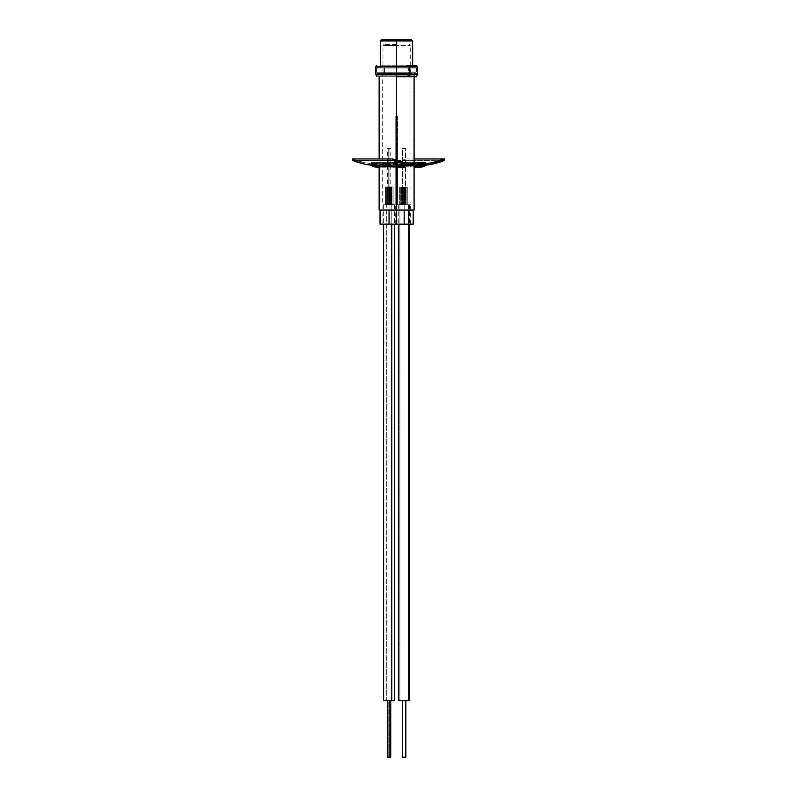 <?xml version="1.0" encoding="UTF-8"?>
<svg xmlns="http://www.w3.org/2000/svg" width="797" height="797" viewBox="0 0 797 797"><rect width="100%" height="100%" fill="white"/><g stroke="black" fill="none" stroke-linecap="round" stroke-linejoin="round"><path stroke-width="0.6" stroke-dasharray="3.98 2.99" d="M396.607 44.363L384.094 44.363L396.607 44.363M396.607 45.489L382.968 45.489L396.607 45.489L396.607 72.766L382.968 72.766L396.607 72.766L396.607 45.489L382.968 45.489L396.607 45.489L396.607 72.766L396.607 68.034L396.607 72.766L416.622 72.766L396.607 72.766L396.607 68.034L416.622 68.034L396.607 68.034L396.607 40.976L412.677 40.976L380.548 40.976L396.607 40.976L396.607 68.034L412.677 68.034L396.607 68.034L396.607 65.782L396.607 68.034L380.548 68.034L416.622 68.034L376.602 68.034L412.677 68.034L376.602 68.034L396.607 68.034L396.607 72.766L376.602 72.766L416.622 72.766L376.602 72.766L410.256 72.766L382.968 72.766L396.607 72.766L396.607 45.489L410.256 45.489L396.607 45.489M396.607 39.85L381.673 39.85L396.607 39.85M396.607 72.766L410.256 72.766L396.607 72.766L396.607 76.711L414.081 76.711L396.607 76.711L396.607 72.766L416.622 72.766L396.607 72.766L396.607 116.472L395.77 116.511L395.77 204.769L382.241 204.769L396.607 204.769L396.607 72.766L382.241 72.766L396.607 72.766L396.607 204.769L410.983 204.769L397.454 204.769L397.454 116.511L396.607 116.472L396.607 72.766L416.622 72.766L376.602 72.766L410.983 72.766L376.602 72.766L396.607 72.766L396.607 76.711L396.607 72.766M404.169 224.166L397.962 224.166L404.169 224.166L404.169 204.769L404.169 224.166L404.169 210.069L413.185 210.069L396.607 210.069L396.607 224.166L382.859 224.166L389.056 224.166L389.056 204.769L389.056 224.166L389.056 210.069L396.607 210.069L396.607 76.711L376.602 76.711L416.622 76.711L379.133 76.711L396.607 76.711L379.133 76.711L396.607 76.711L396.607 210.069L414.081 210.069L380.039 210.069L389.056 210.069L389.056 224.166L380.039 224.166L389.056 224.166L389.056 204.769L382.859 204.769L389.056 204.769L389.056 224.166L396.607 224.166L396.607 210.069L379.133 210.069L404.169 210.069L404.169 224.166L396.607 224.166L404.169 224.166L404.169 204.769L397.962 204.769L404.169 204.769L404.169 224.166L413.185 224.166L404.169 224.166M396.607 160.426L396.607 166.852L396.607 160.426M389.056 210.069L380.039 210.069L389.056 210.069M389.056 204.769L395.262 204.769L389.056 204.769M404.169 204.769L397.962 204.769L404.169 204.769M389.056 224.166L395.262 224.166L389.056 224.166M395.77 204.769L410.973 204.769L395.77 204.769L395.77 116.551L395.77 141.368L397.454 141.368L397.454 116.511L396.607 116.472L395.77 116.511L395.77 204.769L397.454 204.769L397.454 116.511L397.454 204.769L397.454 116.551L395.77 116.551L395.77 204.769M395.77 116.551L397.454 116.551L397.454 141.368L395.77 141.368L395.77 116.551M407.327 74.679L378.854 74.679L385.897 74.679L385.897 75.815L378.854 75.815L407.327 75.815L407.327 74.679L378.884 74.679L414.34 74.679L407.327 74.679L407.327 75.815L414.34 75.815L378.884 75.815L414.37 75.815L385.897 75.815L385.897 74.679L407.327 74.679M408.582 75.815L376.802 75.815L408.582 75.815M417.409 66.908L383.975 66.908L383.975 74.679L383.975 66.908L417.558 66.908M416.243 65.782L406.639 65.782L406.609 66.908L380.069 66.908L413.155 66.908L386.615 66.908L386.615 65.782L413.185 65.782L380.039 65.782L386.615 65.782L386.615 66.908L406.609 66.908L406.609 65.782L384.652 65.782L416.283 65.782M407.905 66.908L377.927 66.908L407.905 66.908M384.642 68.034L408.582 68.034L376.772 68.034L384.642 68.034L384.642 73.553L376.772 73.553L408.582 73.553L408.582 68.034L408.582 73.553L376.911 73.553L416.452 73.553L384.642 73.553L384.642 68.034L416.452 68.034L384.642 68.034M385.32 74.679L415.287 74.679L385.32 74.679M406.609 65.782L408.991 65.782M388.199 204.769L388.199 148.411L390.749 148.411L389.922 148.411L389.922 204.769L390.749 204.769L383.656 204.769L394.465 204.769L391.805 204.769L391.805 224.166L391.805 204.769L387.382 204.769L394.465 204.769L383.646 204.769L390.729 204.769L387.372 204.769L389.922 204.769L389.922 148.411L387.372 148.411L388.199 148.411L388.199 204.769M388.199 700.782L394.465 700.782L386.306 700.782L386.306 204.769L386.306 700.782L390.729 700.782L387.372 700.782L388.199 700.782L388.199 757.15L388.199 700.782M388.199 148.411L390.729 148.411L388.199 148.411M402.844 204.769L402.844 148.411L405.852 148.411L405.852 204.769L402.535 204.769L409.538 204.769L408.403 204.769L408.403 224.166L408.403 204.769L398.769 204.769L409.578 204.769L398.749 204.769L405.842 204.769L402.475 204.769L405.484 204.769L405.484 148.411L402.475 148.411L402.844 204.769M402.844 700.782L409.538 700.782L399.925 700.782L399.925 204.769L399.925 700.782L405.484 700.782L402.475 700.782L402.844 757.15L402.844 700.782M405.852 757.15L402.535 757.15M399.925 700.782L399.357 700.782M402.844 757.15L405.842 757.15M402.844 148.411L405.842 148.411L402.844 148.411M387.93 186.936L393.15 186.936L385.609 186.936L391.447 186.936L387.312 186.936L387.92 186.936L387.93 204.411L393.15 204.411L385.609 204.411L391.447 204.411L386.635 204.411L386.635 186.936L387.93 186.936L387.93 204.411L392.054 204.411L392.054 186.936L393.16 186.936L393.15 204.411L392.124 204.411L392.124 186.936L390.829 186.936L390.829 204.411L386.714 204.411L386.714 186.936L385.609 186.936L385.609 204.411L386.635 204.411L386.635 186.936L385.609 186.936L385.609 204.411L386.714 204.411L386.714 186.936L390.829 186.936L390.829 204.411L392.124 204.411L392.124 186.936L393.15 186.936L393.16 204.411L392.054 204.411L392.054 186.936L387.93 186.936M385.609 186.936L385.609 204.411M393.16 186.936L393.16 204.411M387.312 204.411L388.348 204.411L388.348 186.936L387.312 186.936L387.312 204.411L388.079 204.411L388.079 186.936L389.374 186.936L389.394 204.411L388.348 204.411L388.348 186.936L389.394 186.936L389.394 204.411L390.689 204.411L390.689 186.936L389.394 186.936L389.374 204.411L390.341 204.411L390.341 186.936L391.457 186.936L391.447 204.411L390.689 204.411L390.689 186.936L391.447 186.936L391.447 204.411L390.341 204.411L390.341 186.936L389.374 186.936L389.374 204.411L388.079 204.411L388.079 186.936L387.312 186.936L387.312 204.411L387.312 186.936M402.037 187.305L407.257 187.305L399.715 187.305L405.553 187.305L401.409 187.305L402.027 187.305L402.037 204.769L407.257 204.769L399.715 204.769L405.553 204.769L400.742 204.769L400.742 187.305L402.037 187.305L402.037 204.769L406.151 204.769L406.151 187.305L407.257 187.305L407.257 204.769L406.231 204.769L406.231 187.305L404.936 187.305L404.936 204.769L400.811 204.769L400.811 187.305L399.705 187.305L399.715 204.769L400.742 204.769L400.742 187.305L399.715 187.305L399.705 204.769L400.811 204.769L400.811 187.305L404.936 187.305L404.936 204.769L406.231 204.769L406.231 187.305L407.257 187.305L407.257 204.769L406.151 204.769L406.151 187.305L402.037 187.305M399.705 187.305L399.705 204.769M407.257 187.305L407.257 204.769M401.409 204.769L402.445 204.769L402.445 187.305L401.409 187.305L401.409 204.769L402.176 204.769L402.176 187.305L403.471 187.305L403.491 204.769L402.445 204.769L402.445 187.305L403.491 187.305L403.491 204.769L404.786 204.769L404.786 187.305L403.491 187.305L403.471 204.769L404.448 204.769L404.448 187.305L405.553 187.305L405.553 204.769L404.786 204.769L404.786 187.305L405.553 187.305L405.553 204.769L404.448 204.769L404.448 187.305L403.471 187.305L403.471 204.769L402.176 204.769L402.176 187.305L401.409 187.305L401.409 204.769L401.409 187.305M405.553 187.305L405.553 204.769M378.326 164.182A129.592 92.313 90 0 0 404.218 158.972L414.081 158.972L404.218 158.972L404.218 160.327L444.577 160.327L404.218 160.327L391.407 164.222L378.326 165.537L385.449 165.537A129.592 92.313 -90 0 1 372.368 164.222A129.592 92.313 -90 0 1 371.063 163.953A129.592 92.313 -90 0 0 372.368 164.222A129.592 92.313 90 0 0 385.449 165.537L378.326 165.537A129.592 92.313 90 0 0 404.218 160.327L404.218 158.972L391.407 162.867L378.326 164.182L385.449 164.182L378.326 164.182A129.592 92.313 90 0 1 352.423 158.972L365.245 162.867L378.326 164.182M399.576 162.648A129.592 92.313 -90 0 1 385.449 164.182A129.592 92.313 -90 0 1 371.312 162.648L397.424 162.648A129.592 92.313 90 0 0 411.551 164.182A129.592 92.313 90 0 0 415.117 164.082A129.592 92.313 -90 0 1 411.551 164.182L418.674 164.182L411.551 164.182A129.592 92.313 -90 0 1 397.424 162.648A26.152 18.63 90 0 0 398.48 164.222A129.592 92.313 90 0 0 399.825 163.953A25.285 18.012 -90 0 1 398.321 166.025L392.871 167.24L409.13 166.852L392.871 167.24L392.871 166.105L410.226 165.577L410.226 166.812L414.081 167.011L392.871 167.24L392.871 166.105L396.587 165.736L398.042 164.859A26.152 18.63 90 0 0 398.52 164.222A129.592 92.313 -90 0 1 385.449 165.537A129.592 92.313 90 0 0 398.52 164.222A26.152 18.63 90 0 0 399.576 162.648A129.592 92.313 -90 0 1 385.449 164.182A129.592 92.313 -90 0 1 371.312 162.648A26.152 18.63 90 0 0 372.368 164.222A26.152 18.63 90 0 0 372.847 164.859A26.152 18.63 -90 0 1 372.368 164.222A26.152 18.63 90 0 1 371.312 162.648L397.424 162.648A26.152 18.63 -90 0 0 398.48 164.222A26.152 18.63 90 0 0 399.576 162.648L414.081 162.648L399.576 162.648M371.94 165.218A129.592 92.313 90 0 0 378.326 165.537L371.94 165.218M378.017 167.24L387.193 166.742L387.193 165.467L404.129 166.105L374.301 165.736L372.847 164.859A3.377 2.411 90 0 0 374.301 165.736L378.017 166.105L378.017 167.24L378.017 166.105L385.589 165.736L374.301 165.736L387.193 165.467L387.193 166.742L396.607 167.051L379.133 167.181M414.081 165.736L410.226 165.577L410.226 166.812L396.896 166.852A3.377 2.411 90 0 0 398.321 166.025A25.285 18.012 90 0 0 399.825 163.953A129.592 92.313 -90 0 1 398.52 164.222A26.152 18.63 90 0 1 398.042 164.859L424.153 164.859A26.152 18.63 90 0 0 424.632 164.222A129.592 92.313 90 0 0 425.937 163.953A25.285 18.012 -90 0 1 425.06 165.218A25.285 18.012 -90 0 0 425.937 163.953L399.825 163.953L425.937 163.953A129.592 92.313 90 0 1 424.632 164.222A26.152 18.63 90 0 0 425.688 162.648A26.152 18.63 -90 0 1 424.871 163.883A26.152 18.63 -90 0 1 424.632 164.222A26.152 18.63 -90 0 1 424.153 164.859L398.042 164.859A3.377 2.411 90 0 1 396.587 165.736L414.081 165.736M423.476 165.467L424.153 164.859A3.377 2.411 -90 0 1 423.665 165.348M411.551 165.537A129.592 92.313 90 0 0 424.632 164.222A129.592 92.313 90 0 1 411.551 165.537M424.432 166.025L398.321 166.025L424.432 166.025M423.008 166.852L410.784 166.852L423.008 166.852M372.847 164.859L398.958 164.859L372.847 164.859M382.968 72.766L382.968 45.489L384.094 44.363M416.622 68.034L416.622 76.711M412.677 65.782L412.677 68.034M380.548 65.782L380.548 68.034M376.602 68.034L376.602 76.711M410.256 72.766L410.256 45.489L409.12 44.363M397.962 224.166L397.962 204.769M382.859 224.166L382.859 204.769M414.081 164.023L414.081 165.537M382.241 72.766L382.241 204.769M410.983 204.769L410.983 72.766M379.133 158.972L379.133 166.852M395.262 224.166L395.262 204.769M410.365 224.166L410.365 204.769M378.854 74.679L378.854 75.815M380.039 66.908L380.039 65.782M377.898 74.679L376.772 73.553L376.772 68.034L377.898 66.908M415.327 66.908L416.452 68.034L416.452 73.553L415.327 74.679M413.185 66.908L413.185 65.782M414.37 74.679L414.37 75.815M390.749 204.769L390.749 148.411M394.465 204.769L394.465 224.166M383.646 204.769L383.646 224.166M387.372 204.769L387.372 148.411M405.852 204.769L405.852 148.411M409.578 204.769L409.578 224.166M398.749 204.769L398.749 224.166M402.475 204.769L402.475 148.411M391.457 204.411L391.457 186.936"/><path stroke-width="1.2" d="M396.607 40.976L396.607 65.782L396.607 40.976L412.677 40.976L396.607 40.976L396.607 39.85L396.607 40.976L380.548 40.976L396.607 40.976M412.677 65.782L412.677 40.976L411.551 39.85L396.607 39.85L411.262 39.85M381.673 39.85L396.607 39.85L381.673 39.85L380.548 40.976L380.548 65.782M389.056 224.166L389.056 210.069L389.056 224.166L413.185 224.166L404.169 224.166L404.169 210.069L404.169 224.166L396.607 224.166L396.607 210.069L396.607 224.166L380.039 224.166L389.056 224.166M396.607 76.711L396.607 160.426L396.607 76.711L416.622 76.711L396.607 76.711M396.607 166.852L396.607 210.069L414.081 210.069L379.133 210.069L396.607 210.069L396.607 166.852M417.409 74.679L409.25 74.679A1.126 0.677 90 0 1 408.582 75.815A1.126 0.677 -90 0 0 409.25 74.679L417.558 74.679L416.452 75.815M417.558 74.679L417.558 66.908L409.25 66.908L409.25 74.679L409.25 66.908L417.409 66.908M416.283 65.782L408.572 65.782A1.126 0.677 90 0 1 409.25 66.908A1.126 0.677 -90 0 0 408.572 65.782L416.243 65.782M408.991 65.782L406.609 65.782M375.815 66.908L409.25 66.908L375.666 66.908L376.792 65.782M375.666 66.908L375.666 74.679L409.25 74.679L375.815 74.679M389.922 700.782L389.922 757.15L390.749 757.15L389.922 757.15L389.922 700.782M391.805 224.166L391.805 700.782L394.465 700.782L383.656 700.782L391.805 700.782L391.805 224.166M387.372 757.15L389.922 757.15L387.382 757.15L387.372 700.782M405.842 757.15L402.485 757.15L405.484 757.15L405.484 700.782L405.852 757.15L405.852 700.782M408.403 224.166L408.403 700.782L409.578 700.782L398.769 700.782L408.403 700.782L408.403 224.166M399.357 700.782L399.925 700.782M425.688 162.648L414.081 162.648L425.688 162.648A129.592 92.313 -90 0 1 415.117 164.082A129.592 92.313 90 0 0 425.688 162.648M444.577 158.972A129.592 92.313 -90 0 1 418.674 164.182A129.592 92.313 -90 0 1 392.782 158.972L352.423 158.972L392.782 158.972L392.782 160.327L352.423 160.327A129.592 92.313 90 0 0 371.94 165.218L365.245 164.222L352.423 160.327L352.423 158.972L352.423 160.327L392.782 160.327L392.782 158.972L405.593 162.867L418.674 164.182L431.755 162.867L444.577 158.972L414.081 158.972L444.577 158.972L444.577 160.327A129.592 92.313 -90 0 1 418.674 165.537A129.592 92.313 -90 0 1 392.782 160.327L405.593 164.222L418.674 165.537L411.551 165.537L431.755 164.222L444.577 160.327L444.577 158.972M398.48 164.222A129.592 92.313 90 0 0 411.551 165.537A129.592 92.313 90 0 1 398.48 164.222A129.592 92.313 -90 0 1 397.175 163.953A129.592 92.313 90 0 0 398.48 164.222A26.152 18.63 -90 0 0 398.958 164.859A26.152 18.63 -90 0 1 398.48 164.222M378.017 167.24L373.992 166.852L386.216 166.852L373.992 166.852A3.377 2.411 90 0 1 372.568 166.025L398.679 166.025L372.568 166.025A25.285 18.012 90 0 1 371.063 163.953L397.175 163.953A25.285 18.012 90 0 0 398.679 166.025L400.104 166.852L388.976 166.852L400.104 166.852A3.377 2.411 -90 0 1 398.679 166.025A25.285 18.012 -90 0 1 397.175 163.953L371.063 163.953A25.285 18.012 90 0 0 372.568 166.025L373.992 166.852L379.133 167.181M396.607 167.051L404.129 167.24L404.129 166.105L400.413 165.736L398.958 164.859A3.377 2.411 -90 0 0 400.413 165.736L404.129 166.105L404.129 167.24L396.607 167.051M423.665 165.348A3.377 2.411 -90 0 1 422.699 165.736L418.983 166.105L418.983 167.24L423.008 166.852A3.377 2.411 -90 0 0 424.432 166.025A25.285 18.012 -90 0 0 425.06 165.218A25.285 18.012 -90 0 1 424.432 166.025L418.983 167.24L414.081 167.011L418.983 167.24L418.983 166.105L414.081 165.866L422.699 165.736L414.081 165.736L422.699 165.736L424.153 164.859M380.039 210.069L380.039 224.166M413.185 210.069L413.185 224.166M414.081 76.711L414.081 164.023M414.081 165.537L414.081 210.069M416.622 75.795L416.622 76.711M379.133 76.711L379.133 158.972M379.133 166.852L379.133 210.069M417.558 66.908L416.433 65.782M376.772 75.815L375.666 74.679M390.749 700.782L390.749 757.15M394.465 224.166L394.465 700.782M383.646 224.166L383.646 700.782M409.578 224.166L409.578 700.782M398.749 224.166L398.749 700.782M402.475 700.782L402.475 757.15"/></g></svg>
